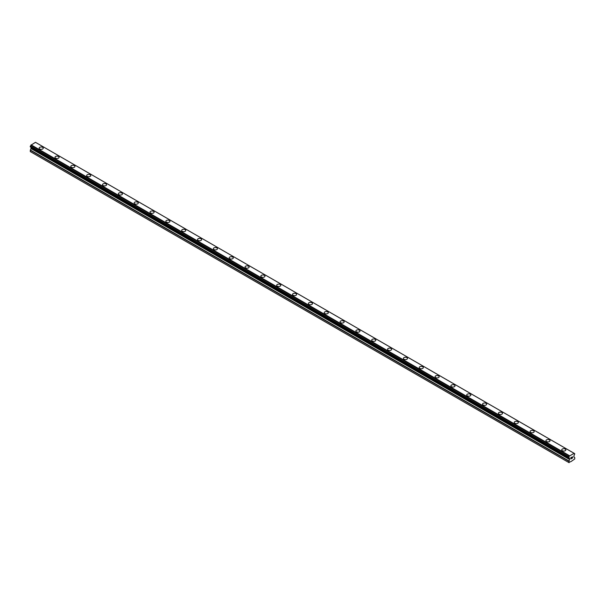 <?xml version="1.0" encoding="UTF-8"?>
<svg xmlns="http://www.w3.org/2000/svg" width="605" height="605" viewBox="0 0 605 605"><rect width="100%" height="100%" fill="white"/><g stroke="black" fill="none" stroke-linecap="round" stroke-linejoin="round"><path stroke-width="0.91" d="M39.151 148.164A2.049 1.187 180 0 1 40.414 147.068A2.049 1.187 180 0 1 42.652 147.325A2.049 1.187 180 0 1 43.258 148.164A2.049 1.187 180 0 1 41.987 149.254A2.049 1.187 180 0 1 39.748 148.996A2.049 1.187 180 0 1 39.151 148.164A2.049 1.187 180 0 1 40.422 147.068A2.049 1.187 180 0 1 42.652 147.325A2.049 1.187 180 0 1 43.258 148.164M54.987 157.308A2.049 1.187 180 0 1 56.257 156.211A2.049 1.187 180 0 1 58.488 156.468A2.049 1.187 180 0 1 59.093 157.308A2.049 1.187 180 0 1 57.823 158.397A2.049 1.187 180 0 1 55.584 158.139A2.049 1.187 180 0 1 54.987 157.308A2.049 1.187 180 0 1 56.257 156.211A2.049 1.187 180 0 1 58.488 156.468A2.049 1.187 180 0 1 59.093 157.308M70.823 166.451A2.049 1.187 180 0 1 72.093 165.354A2.049 1.187 180 0 1 74.324 165.611A2.049 1.187 180 0 1 74.929 166.451A2.049 1.187 180 0 1 73.659 167.54A2.049 1.187 180 0 1 71.42 167.282A2.049 1.187 180 0 1 70.823 166.451A2.049 1.187 180 0 1 72.093 165.354A2.049 1.187 180 0 1 74.324 165.611A2.049 1.187 180 0 1 74.929 166.451M86.659 175.594A2.049 1.187 180 0 1 87.929 174.497A2.049 1.187 180 0 1 90.16 174.754A2.049 1.187 180 0 1 90.765 175.594A2.049 1.187 180 0 1 89.495 176.683A2.049 1.187 180 0 1 87.264 176.426A2.049 1.187 180 0 1 86.659 175.594A2.049 1.187 180 0 1 87.929 174.497A2.049 1.187 180 0 1 90.16 174.754A2.049 1.187 180 0 1 90.765 175.594M102.495 184.737A2.049 1.187 180 0 1 103.765 183.64A2.049 1.187 180 0 1 105.996 183.897A2.049 1.187 180 0 1 106.601 184.737A2.049 1.187 180 0 1 105.331 185.826A2.049 1.187 180 0 1 103.1 185.569A2.049 1.187 180 0 1 102.495 184.737A2.049 1.187 180 0 1 103.765 183.64A2.049 1.187 180 0 1 105.996 183.897A2.049 1.187 180 0 1 106.601 184.737M118.33 193.872A2.049 1.187 180 0 1 119.601 192.783A2.049 1.187 180 0 1 121.839 193.04A2.049 1.187 180 0 1 122.437 193.88A2.049 1.187 180 0 1 121.166 194.969A2.049 1.187 180 0 1 118.935 194.712A2.049 1.187 180 0 1 118.33 193.872A2.049 1.187 180 0 1 119.601 192.783A2.049 1.187 180 0 1 121.839 193.04A2.049 1.187 180 0 1 122.437 193.872M134.166 203.015A2.049 1.187 180 0 1 135.437 201.926A2.049 1.187 180 0 1 137.675 202.183A2.049 1.187 180 0 1 138.273 203.023A2.049 1.187 180 0 1 137.002 204.112A2.049 1.187 180 0 1 134.771 203.855A2.049 1.187 180 0 1 134.166 203.015A2.049 1.187 180 0 1 135.437 201.926A2.049 1.187 180 0 1 137.675 202.183A2.049 1.187 180 0 1 138.273 203.015M150.002 212.158A2.049 1.187 180 0 1 151.273 211.069A2.049 1.187 180 0 1 153.511 211.326A2.049 1.187 180 0 1 154.109 212.166A2.049 1.187 180 0 1 152.846 213.255A2.049 1.187 180 0 1 150.607 212.998A2.049 1.187 180 0 1 150.002 212.158A2.049 1.187 180 0 1 151.273 211.069A2.049 1.187 180 0 1 153.511 211.326A2.049 1.187 180 0 1 154.109 212.158M165.838 221.301A2.049 1.187 180 0 1 167.109 220.212A2.049 1.187 180 0 1 169.347 220.47A2.049 1.187 180 0 1 169.945 221.309A2.049 1.187 180 0 1 168.682 222.398A2.049 1.187 180 0 1 166.443 222.141A2.049 1.187 180 0 1 165.838 221.301A2.049 1.187 180 0 1 167.109 220.212A2.049 1.187 180 0 1 169.347 220.47A2.049 1.187 180 0 1 169.945 221.301M181.674 230.452A2.049 1.187 180 0 1 182.944 229.355A2.049 1.187 180 0 1 185.183 229.613A2.049 1.187 180 0 1 185.78 230.452M185.183 229.613A2.049 1.187 180 0 1 185.78 230.445A2.049 1.187 180 0 1 184.517 231.541A2.049 1.187 180 0 1 182.279 231.284A2.049 1.187 180 0 1 181.674 230.445A2.049 1.187 180 0 1 182.944 229.355A2.049 1.187 180 0 1 185.183 229.613M197.51 239.588A2.049 1.187 180 0 1 198.78 238.499A2.049 1.187 180 0 1 201.019 238.756A2.049 1.187 180 0 1 201.616 239.595A2.049 1.187 180 0 1 200.353 240.684A2.049 1.187 180 0 1 198.115 240.427A2.049 1.187 180 0 1 197.51 239.588A2.049 1.187 180 0 1 198.78 238.499A2.049 1.187 180 0 1 201.019 238.756A2.049 1.187 180 0 1 201.616 239.588M213.346 248.731A2.049 1.187 180 0 1 214.616 247.642A2.049 1.187 180 0 1 216.855 247.899A2.049 1.187 180 0 1 217.452 248.738A2.049 1.187 180 0 1 216.189 249.827A2.049 1.187 180 0 1 213.951 249.57A2.049 1.187 180 0 1 213.346 248.731A2.049 1.187 180 0 1 214.616 247.642A2.049 1.187 180 0 1 216.855 247.899A2.049 1.187 180 0 1 217.452 248.731M229.182 257.874A2.049 1.187 180 0 1 230.452 256.785A2.049 1.187 180 0 1 232.691 257.042A2.049 1.187 180 0 1 233.288 257.881A2.049 1.187 180 0 1 232.025 258.97A2.049 1.187 180 0 1 229.787 258.713A2.049 1.187 180 0 1 229.182 257.874A2.049 1.187 180 0 1 230.452 256.785A2.049 1.187 180 0 1 232.691 257.042A2.049 1.187 180 0 1 233.288 257.874M245.017 267.017A2.049 1.187 180 0 1 246.288 265.928A2.049 1.187 180 0 1 248.526 266.185A2.049 1.187 180 0 1 249.124 267.024A2.049 1.187 180 0 1 247.861 268.113A2.049 1.187 180 0 1 245.622 267.856A2.049 1.187 180 0 1 245.017 267.017A2.049 1.187 180 0 1 246.288 265.928A2.049 1.187 180 0 1 248.526 266.185A2.049 1.187 180 0 1 249.124 267.017M260.853 276.167A2.049 1.187 180 0 1 262.124 275.071A2.049 1.187 180 0 1 264.362 275.328A2.049 1.187 180 0 1 264.96 276.167M264.362 275.328A2.049 1.187 180 0 1 264.96 276.16A2.049 1.187 180 0 1 263.697 277.256A2.049 1.187 180 0 1 261.458 276.999A2.049 1.187 180 0 1 260.853 276.16A2.049 1.187 180 0 1 262.124 275.071A2.049 1.187 180 0 1 264.362 275.328M276.689 285.303A2.049 1.187 180 0 1 277.96 284.214A2.049 1.187 180 0 1 280.198 284.463A2.049 1.187 180 0 1 280.796 285.31A2.049 1.187 180 0 1 279.533 286.399A2.049 1.187 180 0 1 277.294 286.142A2.049 1.187 180 0 1 276.689 285.303A2.049 1.187 180 0 1 277.96 284.214A2.049 1.187 180 0 1 280.198 284.471A2.049 1.187 180 0 1 280.796 285.303M292.533 294.446A2.049 1.187 180 0 1 293.796 293.349A2.049 1.187 180 0 1 296.034 293.606A2.049 1.187 180 0 1 296.632 294.446A2.049 1.187 180 0 1 295.369 295.543A2.049 1.187 180 0 1 293.13 295.285A2.049 1.187 180 0 1 292.533 294.446A2.049 1.187 180 0 1 293.796 293.357A2.049 1.187 180 0 1 296.034 293.614A2.049 1.187 180 0 1 296.632 294.446M308.368 303.589A2.049 1.187 180 0 1 309.631 302.492A2.049 1.187 180 0 1 311.87 302.75A2.049 1.187 180 0 1 312.467 303.589A2.049 1.187 180 0 1 311.204 304.686A2.049 1.187 180 0 1 308.966 304.428A2.049 1.187 180 0 1 308.368 303.589A2.049 1.187 180 0 1 309.631 302.5A2.049 1.187 180 0 1 311.87 302.757A2.049 1.187 180 0 1 312.467 303.589M327.706 311.9A2.049 1.187 180 0 1 328.311 312.732A2.049 1.187 180 0 1 327.04 313.829A2.049 1.187 180 0 1 324.802 313.571A2.049 1.187 180 0 1 324.204 312.732A2.049 1.187 180 0 1 325.467 311.643A2.049 1.187 180 0 1 327.706 311.9M324.204 312.732A2.049 1.187 180 0 1 325.467 311.635A2.049 1.187 180 0 1 327.706 311.893A2.049 1.187 180 0 1 328.311 312.732M340.04 321.875A2.049 1.187 180 0 1 341.303 320.779A2.049 1.187 180 0 1 343.542 321.036A2.049 1.187 180 0 1 344.147 321.875A2.049 1.187 180 0 1 342.876 322.972A2.049 1.187 180 0 1 340.638 322.715A2.049 1.187 180 0 1 340.04 321.875A2.049 1.187 180 0 1 341.303 320.786A2.049 1.187 180 0 1 343.542 321.043A2.049 1.187 180 0 1 344.147 321.875M355.876 331.018A2.049 1.187 180 0 1 357.139 329.922A2.049 1.187 180 0 1 359.378 330.179A2.049 1.187 180 0 1 359.983 331.018A2.049 1.187 180 0 1 358.712 332.115A2.049 1.187 180 0 1 356.474 331.858A2.049 1.187 180 0 1 355.876 331.018A2.049 1.187 180 0 1 357.139 329.929A2.049 1.187 180 0 1 359.378 330.186A2.049 1.187 180 0 1 359.983 331.018M371.712 340.161A2.049 1.187 180 0 1 372.975 339.065A2.049 1.187 180 0 1 375.213 339.322A2.049 1.187 180 0 1 375.818 340.161A2.049 1.187 180 0 1 374.548 341.258A2.049 1.187 180 0 1 372.309 341.001A2.049 1.187 180 0 1 371.712 340.161A2.049 1.187 180 0 1 372.975 339.072A2.049 1.187 180 0 1 375.213 339.329A2.049 1.187 180 0 1 375.818 340.161M387.548 349.304A2.049 1.187 180 0 1 388.811 348.208A2.049 1.187 180 0 1 391.049 348.465A2.049 1.187 180 0 1 391.654 349.304A2.049 1.187 180 0 1 390.384 350.401A2.049 1.187 180 0 1 388.145 350.144A2.049 1.187 180 0 1 387.548 349.304A2.049 1.187 180 0 1 388.811 348.215A2.049 1.187 180 0 1 391.049 348.472A2.049 1.187 180 0 1 391.654 349.304M406.885 357.615A2.049 1.187 180 0 1 407.49 358.447A2.049 1.187 180 0 1 406.22 359.544A2.049 1.187 180 0 1 403.981 359.287A2.049 1.187 180 0 1 403.384 358.447A2.049 1.187 180 0 1 404.654 357.358A2.049 1.187 180 0 1 406.885 357.615M403.384 358.447A2.049 1.187 180 0 1 404.647 357.351A2.049 1.187 180 0 1 406.885 357.608A2.049 1.187 180 0 1 407.49 358.447M419.22 367.59A2.049 1.187 180 0 1 420.483 366.494A2.049 1.187 180 0 1 422.721 366.751A2.049 1.187 180 0 1 423.326 367.59A2.049 1.187 180 0 1 422.056 368.687A2.049 1.187 180 0 1 419.817 368.43A2.049 1.187 180 0 1 419.22 367.59A2.049 1.187 180 0 1 420.49 366.501A2.049 1.187 180 0 1 422.721 366.759A2.049 1.187 180 0 1 423.326 367.59M435.055 376.733A2.049 1.187 180 0 1 436.318 375.637A2.049 1.187 180 0 1 438.557 375.894A2.049 1.187 180 0 1 439.162 376.733A2.049 1.187 180 0 1 437.891 377.83A2.049 1.187 180 0 1 435.653 377.573A2.049 1.187 180 0 1 435.055 376.733A2.049 1.187 180 0 1 436.326 375.644A2.049 1.187 180 0 1 438.557 375.902A2.049 1.187 180 0 1 439.162 376.733M450.891 385.877A2.049 1.187 180 0 1 452.154 384.78A2.049 1.187 180 0 1 454.393 385.037A2.049 1.187 180 0 1 454.998 385.877A2.049 1.187 180 0 1 453.727 386.973A2.049 1.187 180 0 1 451.489 386.716A2.049 1.187 180 0 1 450.891 385.877A2.049 1.187 180 0 1 452.162 384.788A2.049 1.187 180 0 1 454.393 385.045A2.049 1.187 180 0 1 454.998 385.877M466.727 395.02A2.049 1.187 180 0 1 467.998 393.923A2.049 1.187 180 0 1 470.229 394.18A2.049 1.187 180 0 1 470.834 395.02A2.049 1.187 180 0 1 469.563 396.116A2.049 1.187 180 0 1 467.325 395.859A2.049 1.187 180 0 1 466.727 395.02A2.049 1.187 180 0 1 467.998 393.931A2.049 1.187 180 0 1 470.229 394.188A2.049 1.187 180 0 1 470.834 395.02M486.065 403.331A2.049 1.187 180 0 1 486.67 404.163A2.049 1.187 180 0 1 485.399 405.259A2.049 1.187 180 0 1 483.161 405.002A2.049 1.187 180 0 1 482.563 404.163A2.049 1.187 180 0 1 483.834 403.074A2.049 1.187 180 0 1 486.065 403.331M482.563 404.163A2.049 1.187 180 0 1 483.834 403.066A2.049 1.187 180 0 1 486.065 403.323A2.049 1.187 180 0 1 486.67 404.163M498.399 413.306A2.049 1.187 180 0 1 499.67 412.209A2.049 1.187 180 0 1 501.9 412.466A2.049 1.187 180 0 1 502.505 413.306A2.049 1.187 180 0 1 501.235 414.402A2.049 1.187 180 0 1 499.004 414.145A2.049 1.187 180 0 1 498.399 413.306A2.049 1.187 180 0 1 499.67 412.217A2.049 1.187 180 0 1 501.9 412.474A2.049 1.187 180 0 1 502.505 413.306M514.235 422.449A2.049 1.187 180 0 1 515.505 421.352A2.049 1.187 180 0 1 517.736 421.609A2.049 1.187 180 0 1 518.341 422.449A2.049 1.187 180 0 1 517.071 423.545A2.049 1.187 180 0 1 514.84 423.288A2.049 1.187 180 0 1 514.235 422.449A2.049 1.187 180 0 1 515.505 421.36A2.049 1.187 180 0 1 517.736 421.617A2.049 1.187 180 0 1 518.341 422.449M530.071 431.592A2.049 1.187 180 0 1 531.341 430.495A2.049 1.187 180 0 1 533.58 430.752A2.049 1.187 180 0 1 534.177 431.592A2.049 1.187 180 0 1 532.907 432.688A2.049 1.187 180 0 1 530.676 432.431A2.049 1.187 180 0 1 530.071 431.592A2.049 1.187 180 0 1 531.341 430.503A2.049 1.187 180 0 1 533.58 430.76A2.049 1.187 180 0 1 534.177 431.592M545.907 440.735A2.049 1.187 180 0 1 547.177 439.638A2.049 1.187 180 0 1 549.416 439.895A2.049 1.187 180 0 1 550.013 440.735A2.049 1.187 180 0 1 548.743 441.832A2.049 1.187 180 0 1 546.512 441.574A2.049 1.187 180 0 1 545.907 440.735A2.049 1.187 180 0 1 547.177 439.646A2.049 1.187 180 0 1 549.416 439.903A2.049 1.187 180 0 1 550.013 440.735M565.252 449.046A2.049 1.187 180 0 1 565.849 449.878A2.049 1.187 180 0 1 564.586 450.975A2.049 1.187 180 0 1 562.347 450.717A2.049 1.187 180 0 1 561.742 449.878A2.049 1.187 180 0 1 563.013 448.789A2.049 1.187 180 0 1 565.252 449.046M561.742 449.878A2.049 1.187 180 0 1 563.013 448.781A2.049 1.187 180 0 1 565.252 449.039A2.049 1.187 180 0 1 565.849 449.878M570.938 457.683L570.938 458.212L571.521 457.342L570.938 457.683M570.938 458.295L570.938 458.824L570.938 458.295M570.938 458.824L571.521 458.484L570.938 458.817M571.521 458.575L570.863 458.953L570.863 457.637L571.521 457.259M570.863 458.953L571.521 458.567M571.975 457.327L572.58 456.767M572.421 457.493L572.073 458.166L572.421 457.493M571.906 458.348L572.693 457.894L571.906 458.348L572.557 456.919M569.328 458.076L568.821 457.766A0.892 0.514 -60 0 1 569.305 458.045L569.623 459.225L568.677 462.439L571.158 461.479L574.75 458.938L574.75 457.614L573.805 456.813L574.122 455.262A0.892 0.514 -60 0 1 574.606 454.431L574.712 453.637L36.209 142.75M568.821 457.766L568.829 456.949A0.892 0.514 -60 0 0 569.313 456.102L574.122 453.319A0.892 0.514 -60 0 0 574.606 453.614L574.667 453.614M31.173 147.393L30.25 151.583L569.078 462.674M30.326 146.909L568.76 457.766L30.326 146.909M573.903 453.183L35.476 142.326L30.878 145.238A0.892 0.514 -60 0 1 30.394 146.092L30.288 146.886L568.715 457.743M574.606 453.614L574.122 453.334M569.524 455.716L31.097 144.852M569.328 456.057L30.9 145.192M569.313 456.102L30.878 145.238M568.829 456.949L30.394 146.092M568.76 457.025L30.333 146.168M568.677 462.439L30.25 151.583M568.715 457.1L30.288 146.244M568.677 457.229L30.25 146.372M568.677 457.66L30.25 146.796M569.623 458.363L31.195 147.507M569.623 459.225L31.195 148.361M569.547 459.482L31.12 148.626M568.753 460.859L30.326 150.002M568.677 461.123L30.25 150.259"/></g></svg>
